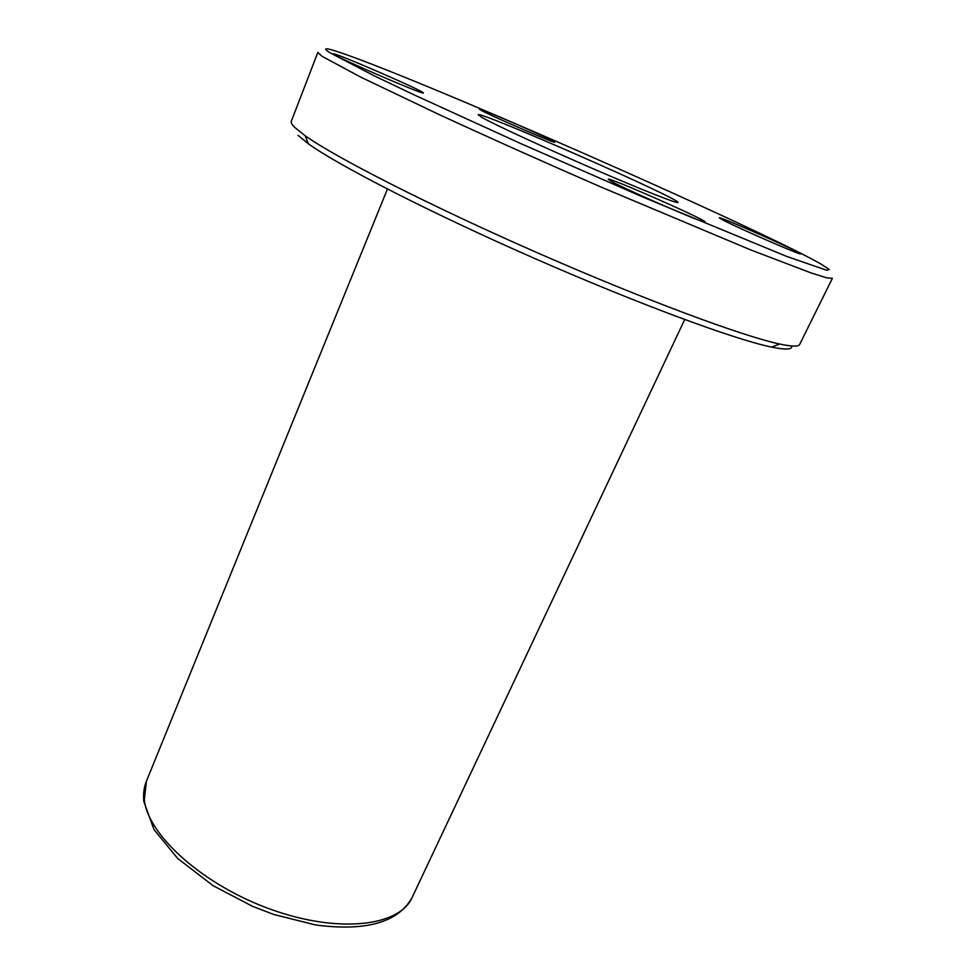 <?xml version="1.0" encoding="UTF-8"?>
<svg xmlns="http://www.w3.org/2000/svg" width="976" height="976" viewBox="0 0 976 976"><rect width="100%" height="100%" fill="white"/><g stroke="black" fill="none" stroke-linecap="round" stroke-linejoin="round"><path stroke-width="1.46" d="M329.998 52.789L374.674 76.067L414.751 95.172L522.16 144.204L643.782 197.433L786.351 256.285L826.745 270.291L829.185 269.449L820.962 264.032C754.35 226.103 409.078 74.542 336.073 51.179C324.691 47.531 322.666 48.068 329.998 52.789M611.513 181.438C627.324 190.381 707.417 225.066 705.099 221.991C707.612 220.564 607.499 176.412 608.268 179.279L611.513 181.438M334.317 54.632C341.588 59.67 425.743 95.868 423.291 92.927C425.78 91.903 332.865 51.545 333.536 53.961L334.317 54.632M480.887 110.19C490.489 115.668 556.698 144.326 554.746 142.167C556.735 141.508 478.582 107.299 479.387 109.19L480.887 110.19M723.143 220.149C738.783 228.36 802.455 256.066 800.588 253.858C802.614 252.991 718.336 215.672 719.263 217.831L723.143 220.149M482.168 117.571C494.771 124.696 543.571 147.266 592.347 168.397C641.195 189.576 677.881 204.069 677.966 202.483C681.443 199.409 478.081 110.142 478.179 114.778L482.168 117.571M322.068 56.315L360.62 77.067L438.114 114.082C487.78 137.03 541.802 161.223 600.155 186.672L750.459 249.819L811.398 273.048L826.843 277.867L832.394 278.319L799.661 344.43C798.6 346.773 791.939 346.639 779.678 344.028C743.041 336.317 644.197 299.681 536.837 252.552C429.477 205.436 335.61 157.478 305.134 135.713L294.654 127.331C291.909 124.586 290.799 122.573 291.312 121.28L317.822 52.436L322.068 56.315M298.022 135.359L308.343 143.753C338.306 165.432 429.794 212.439 534.311 258.311C638.829 304.207 735.355 339.733 771.589 347.102C785.717 349.981 792.439 349.615 791.756 345.992M412.092 897.554C398.22 922.418 366.098 931.568 315.712 924.992L273.67 914.439L252.516 906.326L213.073 885.671L177.791 858.575L153.988 829.6L143.862 801.638C143.069 794.147 143.948 787.254 146.498 780.971L144.302 799.637C147.803 835.163 203.215 885.183 270.852 909.351C338.452 933.8 399.55 926.334 412.092 897.554L684.701 319.542M771.589 347.102L779.678 344.028M308.343 143.753L305.134 135.713M146.498 780.971L387.448 189.063"/></g></svg>
